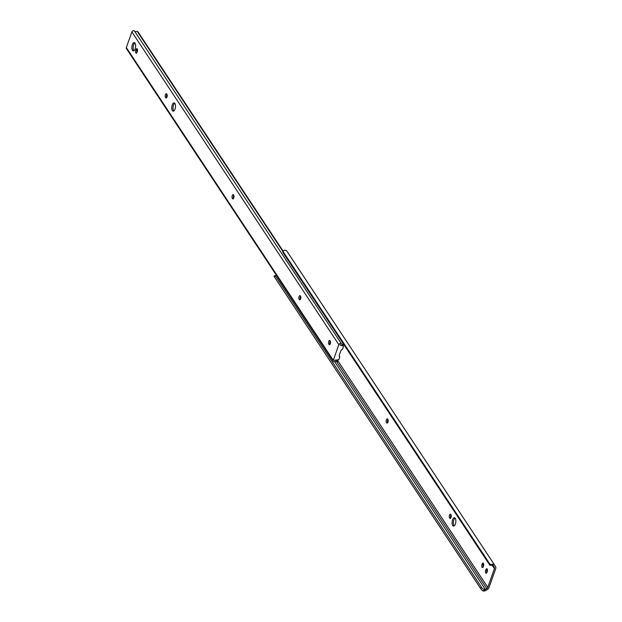 <?xml version="1.0" encoding="UTF-8"?>
<svg xmlns="http://www.w3.org/2000/svg" width="622" height="622" viewBox="0 0 622 622"><rect width="100%" height="100%" fill="white"/><g stroke="black" fill="none" stroke-linecap="round" stroke-linejoin="round"><path stroke-width="0.93" d="M451.043 517.465A1.983 0.871 -83.1 0 0 450.989 514.767A1.983 0.871 -83.1 0 0 450.802 517.978L449.543 517.823L449.776 518.18A1.983 0.871 -83.1 0 0 450.141 518.445A1.983 0.871 -83.1 0 0 451.043 517.465M387.949 422.128A1.983 0.871 -83.1 0 0 387.895 419.43A1.983 0.871 -83.1 0 0 387.708 422.633L386.682 422.836A1.983 0.871 -83.1 0 0 387.055 423.1A1.983 0.871 -83.1 0 0 387.949 422.128M452.591 519.805A4.191 1.835 -83.1 0 0 453.477 526.064A4.191 1.835 -83.1 0 0 455.366 524.004A4.191 1.835 -83.1 0 0 454.48 517.745A4.191 1.835 -83.1 0 0 452.591 519.805M455.079 518.079A4.191 1.835 -83.1 0 0 453.85 519.961A4.191 1.835 -83.1 0 0 454.138 525.885M483.636 563.789A1.983 0.871 -83.1 0 0 483.442 564.216L483.232 564.823A1.983 0.871 -83.1 0 0 483.092 567.085M487.345 569.394A1.983 0.871 -83.1 0 0 487.158 569.822L486.94 570.428A1.983 0.871 -83.1 0 0 486.801 572.691M480.394 588.109L481.583 587.362L482.392 588.622L484.919 589.648A2.099 1.679 146.5 0 0 485.362 589.423L486.754 588.552A2.115 1.695 146.5 0 0 487.765 587.339L494.42 568.64A2.115 1.695 146.5 0 0 494.327 567.287L493.643 566.168A2.099 1.679 146.5 0 0 493.619 566.121A2.099 1.679 146.5 0 0 493.394 565.864L490.68 565.367A2.643 1.586 148.8 0 1 489.607 564.846L489.016 563.874A2.643 1.586 -31.2 0 0 490.089 564.403L492.406 564.247A3.507 2.807 -33.5 0 1 494.793 565.344A3.507 2.807 -33.5 0 1 494.84 565.421L495.524 566.541A3.53 2.822 -33.5 0 1 495.68 568.796L489.024 587.487A3.53 2.822 -33.5 0 1 487.337 589.516L485.945 590.387A3.507 2.807 -33.5 0 1 482.921 590.9L481.203 589.368L274.022 276.3M450.989 514.767L450.756 514.417A1.983 0.871 -83.1 0 0 450.39 514.153A1.983 0.871 -83.1 0 0 449.372 515.552A1.983 0.871 -83.1 0 0 449.543 517.823M481.972 564.667A1.983 0.871 -83.1 0 0 482.384 567.629A1.983 0.871 -83.1 0 0 483.286 566.658L483.496 566.051A1.983 0.871 -83.1 0 0 483.084 563.089A1.983 0.871 -83.1 0 0 482.182 564.061L481.972 564.667L483.232 564.823M485.681 570.273A1.983 0.871 -83.1 0 0 486.101 573.243A1.983 0.871 -83.1 0 0 486.995 572.263L487.213 571.657A1.983 0.871 -83.1 0 0 486.793 568.695A1.983 0.871 -83.1 0 0 485.899 569.674L485.681 570.273L486.94 570.428M387.895 419.43L387.661 419.072A1.983 0.871 -83.1 0 0 387.296 418.808A1.983 0.871 -83.1 0 0 386.278 420.215A1.983 0.871 -83.1 0 0 386.449 422.486M490.089 564.403L282.893 251.296L284.573 250.184A3.507 2.807 -33.5 0 1 286.96 251.28A3.507 2.807 -33.5 0 1 287.006 251.358L494.747 565.274M277.085 275.585L275.196 275.515L275.499 275.95L274.31 276.697M481.583 587.362L275.499 275.95M274.007 276.285L481.288 589.508L273.999 276.269L275.196 275.515M489.016 563.874L283.523 253.426A2.643 1.586 148.8 0 1 283.5 253.395A2.643 1.586 148.8 0 1 283.484 253.364M282.893 251.296A2.643 1.586 -31.2 0 0 282.917 252.431A2.643 1.586 -31.2 0 0 282.94 252.462M489.607 564.846L283.523 253.426M132.47 50.351A4.191 1.835 -83.1 0 0 133.248 50.911A4.191 1.835 -83.1 0 0 135.402 47.948A4.191 1.835 -83.1 0 0 135.028 43.159A4.191 1.835 -83.1 0 0 134.251 42.599A4.191 1.835 -83.1 0 0 132.097 45.562A4.191 1.835 -83.1 0 0 132.47 50.351M134.85 42.934A4.191 1.835 -83.1 0 0 133.225 46.432A4.191 1.835 -83.1 0 0 133.73 50.506A4.191 1.835 -83.1 0 0 133.909 50.732M172.356 110.63A4.191 1.835 -83.1 0 0 173.134 111.19A4.191 1.835 -83.1 0 0 175.287 108.228A4.191 1.835 -83.1 0 0 174.922 103.439A4.191 1.835 -83.1 0 0 174.144 102.879A4.191 1.835 -83.1 0 0 171.991 105.841A4.191 1.835 -83.1 0 0 172.356 110.63M174.743 103.205A4.191 1.835 -83.1 0 0 173.11 106.712A4.191 1.835 -83.1 0 0 173.616 110.786A4.191 1.835 -83.1 0 0 173.795 111.011M137.244 48.944A1.983 0.871 -83.1 0 0 136.871 48.679A1.983 0.871 -83.1 0 0 135.977 49.651L135.759 50.258A1.983 0.871 -83.1 0 0 136.179 53.22A1.983 0.871 -83.1 0 0 137.073 52.248L137.291 51.642A1.983 0.871 -83.1 0 0 137.244 48.944M137.423 49.379A1.983 0.871 -83.1 0 0 137.237 49.807L137.019 50.413A1.983 0.871 -83.1 0 0 136.887 52.676M339.091 355.698L339.799 356.88L338.78 359.734L334.628 360.2L334.745 360.597A3.507 2.807 -33.5 0 1 337.147 360.278L337.824 360.029M233.748 195.238A1.983 0.871 -83.1 0 0 233.553 198.449L232.294 198.294L232.535 198.643A1.983 0.871 -83.1 0 0 232.9 198.916A1.983 0.871 -83.1 0 0 233.919 197.508A1.983 0.871 -83.1 0 0 233.748 195.238L233.514 194.888A1.983 0.871 -83.1 0 0 233.141 194.616A1.983 0.871 -83.1 0 0 232.123 196.023A1.983 0.871 -83.1 0 0 232.294 198.294M330.243 341.058A1.983 0.871 -83.1 0 0 330.049 344.261L328.789 344.106L329.03 344.464A1.983 0.871 -83.1 0 0 329.396 344.728A1.983 0.871 -83.1 0 0 330.414 343.321A1.983 0.871 -83.1 0 0 330.243 341.05L330.01 340.7A1.983 0.871 -83.1 0 0 329.637 340.436A1.983 0.871 -83.1 0 0 328.618 341.843A1.983 0.871 -83.1 0 0 328.789 344.106M166.937 94.287A1.983 0.871 -83.1 0 0 166.75 97.499L165.491 97.343L165.724 97.701A1.983 0.871 -83.1 0 0 166.097 97.965A1.983 0.871 -83.1 0 0 167.116 96.558A1.983 0.871 -83.1 0 0 166.937 94.287L166.704 93.938A1.983 0.871 -83.1 0 0 166.338 93.673A1.983 0.871 -83.1 0 0 165.32 95.073A1.983 0.871 -83.1 0 0 165.491 97.343M300.55 296.189A1.983 0.871 -83.1 0 0 300.364 299.392L299.337 299.594A1.983 0.871 -83.1 0 0 299.703 299.858A1.983 0.871 -83.1 0 0 300.721 298.459A1.983 0.871 -83.1 0 0 300.55 296.189L300.317 295.831A1.983 0.871 -83.1 0 0 299.952 295.567A1.983 0.871 -83.1 0 0 298.925 296.974A1.983 0.871 -83.1 0 0 299.104 299.244M343.756 344.448L342.38 345.568A3.507 2.807 -33.5 0 1 340.397 344.72L340.016 345.055L343.36 346.12L342.932 345.474M337.505 361.351A1.765 0.723 -160.4 0 1 337.59 361.747A1.765 0.723 -160.4 0 1 337.419 361.942L336.712 361.499A2.099 1.679 146.5 0 0 335.157 361.654A1.586 1.267 -33.5 0 1 333.369 361.335L126.414 48.602A1.586 1.267 -33.5 0 1 126.32 47.552L131.887 31.916A1.586 1.267 -33.5 0 1 134.539 31.1A2.099 1.679 146.5 0 0 135.86 31.605L137.252 31.419L282.847 251.428M333.369 361.335A1.586 1.267 -33.5 0 1 333.275 360.293L338.842 344.658A1.586 1.267 -33.5 0 1 341.501 343.842A2.099 1.679 146.5 0 0 342.815 344.347L343.912 343.702M337.59 361.747L337.925 360.177M283.041 251L138.208 32.142A1.765 0.723 19.6 0 0 137.252 31.419M342.979 345.459L343.507 346.446L342.497 349.3L341.043 350.233L339.099 355.683L339.752 356.616L339.285 355.916M487.765 587.339L337.901 360.877M494.42 568.64L492.29 565.414M486.754 588.552L336.455 361.444M485.362 589.423L334.729 361.802M494.327 567.287L493.37 565.841M492.406 564.247L493.394 565.864M484.919 589.648L482.921 590.9M387.475 422.937L386.682 422.836M487.158 569.822L485.899 569.674M483.442 564.216L482.182 564.061M450.569 518.274L449.776 518.18M137.237 49.807L135.977 49.651M338.842 344.658L131.887 31.916M341.501 343.842L134.539 31.1M333.275 360.293L126.32 47.552M342.38 345.568L342.815 344.347M336.712 361.499L337.147 360.278M300.123 299.695L299.337 299.594M166.517 97.794L165.724 97.701M137.019 50.413L135.759 50.258M329.815 344.557L329.03 344.464M233.32 198.745L232.535 198.643M494.793 565.344L286.96 251.28M283.5 253.395L282.917 252.431"/></g></svg>
